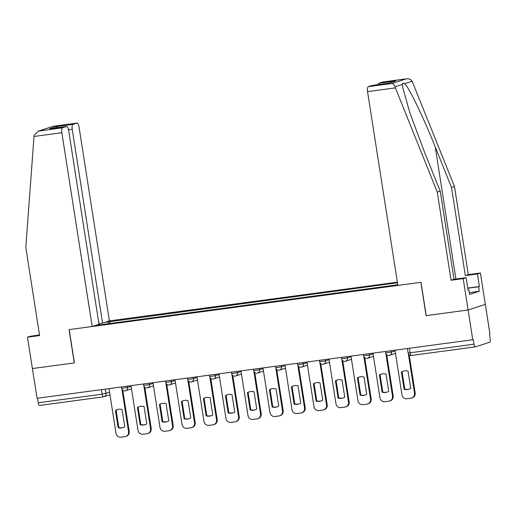 <?xml version="1.0" encoding="UTF-8"?>
<svg xmlns="http://www.w3.org/2000/svg" width="516" height="516" viewBox="0 0 516 516"><rect width="100%" height="100%" fill="white"/><g stroke="black" fill="none" stroke-linecap="round" stroke-linejoin="round"><path stroke-width="0.77" d="M397.372 282.175L109.392 320.881L79.051 127.104A4.547 1.561 82.3 0 0 76.936 123.092A4.547 1.561 82.3 0 0 76.839 123.111L73.027 124.356A4.547 1.561 82.3 0 0 72.221 129.329L68.538 129.826M426.222 315.605L468.102 310L485.324 304.375L489.974 334.104L489.478 334.271L490.2 338.902A3.032 1.038 82.3 0 1 489.665 342.218L475.462 346.862A3.032 1.038 82.3 0 1 475.397 346.875L411.516 355.46A3.032 1.038 -97.7 0 1 410.11 352.783L473.985 344.198A3.032 1.038 82.3 0 0 475.397 346.875M39.519 334.994L30.438 336.219L27.477 337.187L37.049 398.288L472.759 339.734L468.102 310L485.324 304.375L480.409 273.003L477.448 273.97L465.322 275.596L468.283 274.628L480.409 273.003M426.087 315.65L420.869 282.329L69.196 329.595L74.414 362.909L32.392 368.559L74.272 362.929L69.054 329.614L92.177 326.505L61.83 132.728L33.998 136.469L34.12 135.347L38.19 131.154L62.636 127.755A4.547 1.561 82.3 0 0 61.83 132.728M103.49 396.849L39.745 405.415A3.032 1.038 -97.7 0 1 39.68 405.434A3.032 1.038 -97.7 0 1 38.274 402.757L102.149 394.172L109.579 392.289M37.565 398.223L38.274 402.757M473.985 344.198L473.262 339.567L472.759 339.734M100.214 324.809L397.784 284.774M100.098 324.596L96.569 325.067M105 322.313L108.528 321.842L108.225 323.732M397.468 282.781L108.528 321.842M110.024 323.487L109.708 321.455M401.403 371.972A9.469 8.875 71.9 0 1 403.131 371.178A9.469 8.875 71.9 0 1 408.033 371.081L410.742 388.387A9.469 8.875 71.9 0 1 409.014 389.18A9.469 8.875 71.9 0 1 404.112 389.277L401.403 371.972L402.054 371.759A9.469 8.875 71.9 0 1 403.46 371.081M402.054 371.759L404.763 389.064A9.469 8.875 71.9 0 0 409.336 389.064M409.188 354.795L415.167 392.94A4.547 4.257 71.9 0 1 412.349 397.83L411.691 398.042A4.547 4.257 -108.1 0 0 414.509 393.153L415.167 392.94M394.972 350.19L401.964 394.843A4.547 4.257 -108.1 0 0 406.892 398.758L410.981 398.204A4.547 4.257 -108.1 0 0 411.691 398.042M408.324 353.634L414.509 393.153M404.112 389.277L404.763 389.064M379.408 374.926A9.469 8.875 71.9 0 1 381.137 374.132A9.469 8.875 71.9 0 1 386.033 374.036L388.742 391.341A9.469 8.875 71.9 0 1 387.019 392.134A9.469 8.875 71.9 0 1 382.117 392.231L379.408 374.926L380.06 374.713A9.469 8.875 71.9 0 1 381.466 374.036M380.06 374.713L382.769 392.018A9.469 8.875 71.9 0 0 387.342 392.025M386.723 354.763L393.166 395.901A4.547 4.257 71.9 0 1 390.348 400.79L389.696 401.003A4.547 4.257 -108.1 0 0 392.515 396.114L393.166 395.901M372.971 353.144L379.963 397.797A4.547 4.257 -108.1 0 0 384.897 401.712L388.987 401.164A4.547 4.257 -108.1 0 0 389.696 401.003M385.858 353.602L392.515 396.114M382.117 392.231L382.769 392.018M357.407 377.886A9.469 8.875 71.9 0 1 359.136 377.093A9.469 8.875 71.9 0 1 364.038 376.996L366.747 394.301A9.469 8.875 71.9 0 1 365.018 395.088A9.469 8.875 71.9 0 1 360.116 395.192L357.407 377.886L358.059 377.673A9.469 8.875 71.9 0 1 359.465 376.99M358.059 377.673L360.774 394.979A9.469 8.875 71.9 0 0 365.341 394.979M364.728 357.723L371.172 398.855A4.547 4.257 71.9 0 1 368.353 403.744L367.702 403.957A4.547 4.257 -108.1 0 0 370.52 399.068L371.172 398.855M350.977 356.098L357.969 400.758A4.547 4.257 -108.1 0 0 362.896 404.667L366.986 404.118A4.547 4.257 -108.1 0 0 367.702 403.957M363.857 356.556L370.52 399.068M360.116 395.192L360.774 394.979M465.322 275.596L451.513 187.45L454.48 186.482L412.129 81.251C410.923 79.29 408.891 78.496 406.021 78.871L382.55 82.025A4.547 1.561 -97.7 0 1 382.64 82.005A4.547 1.561 -97.7 0 1 382.743 81.999M451.513 187.45L435.24 146.963C423.836 118.151 408.62 86.675 404.654 83.689C403.344 82.773 402.615 83.011 402.467 84.405L402.738 87.462L409.917 112.946L423.946 150.653L440.219 191.139L454.028 279.285L466.154 277.66L468.115 290.205L468.921 289.947L469.625 294.43L479.312 291.263L478.609 286.78L467.806 288.231M454.48 186.482L468.283 274.628M368.34 86.669L391.818 83.515C393.192 83.624 394.256 84.74 394.998 86.849L437.258 192.107L451.061 280.252L463.194 278.627L468.102 310L426.222 315.631L421.004 282.31L397.881 285.419L367.54 91.642A4.547 1.561 -97.7 0 1 368.34 86.669L372.159 85.424A4.547 1.561 -97.7 0 1 372.255 85.398A4.547 1.561 -97.7 0 1 372.352 85.392M463.194 278.627L466.154 277.66M467.786 288.083L479.409 286.515L477.448 273.97M479.409 286.515L478.609 286.78M451.061 280.252L454.028 279.285M437.258 192.107L440.219 191.139M377.931 84.637A4.547 1.561 -97.7 0 1 378.731 83.269L382.55 82.025M468.096 290.057L468.921 289.947M479.312 291.263L469.334 292.604M388.742 83.192L372.159 85.424M378.731 83.269L395.649 80.999L388.761 83.179M382.64 82.005L406.389 78.813L391.818 83.515M33.998 136.469L25.8 247.403L39.603 335.555L27.477 337.187M109.392 320.881L102.568 323.113L72.221 129.329M92.177 326.505L99.001 324.274L68.66 130.496A4.547 1.561 82.3 0 0 66.545 126.484A4.547 1.561 82.3 0 0 66.454 126.504L62.636 127.755M98.898 323.603L102.568 323.113M58.018 127.633L56.109 126.633L73.027 124.356M66.454 126.504L50.258 128.684M76.839 123.111L53.193 126.278L38.19 131.154M335.413 380.84A9.469 8.875 71.9 0 1 337.142 380.047A9.469 8.875 71.9 0 1 342.037 379.95L344.752 397.255A9.469 8.875 71.9 0 1 343.024 398.049A9.469 8.875 71.9 0 1 338.122 398.146L335.413 380.84L336.064 380.627A9.469 8.875 71.9 0 1 337.47 379.95M336.064 380.627L338.773 397.933A9.469 8.875 71.9 0 0 343.346 397.933M342.734 360.678L349.171 401.809A4.547 4.257 71.9 0 1 346.352 406.698L345.701 406.911A4.547 4.257 -108.1 0 0 348.519 402.022L349.171 401.809M328.976 359.059L335.968 403.712A4.547 4.257 -108.1 0 0 340.902 407.627L344.991 407.072A4.547 4.257 -108.1 0 0 345.701 406.911M341.863 359.517L348.519 402.022M338.122 398.146L338.773 397.933M313.412 383.794A9.469 8.875 71.9 0 1 315.141 383.001A9.469 8.875 71.9 0 1 320.043 382.904L322.752 400.21A9.469 8.875 71.9 0 1 321.023 401.003A9.469 8.875 71.9 0 1 316.127 401.1L313.412 383.794L314.07 383.582A9.469 8.875 71.9 0 1 315.47 382.904M314.07 383.582L316.779 400.887A9.469 8.875 71.9 0 0 321.352 400.893M320.733 363.632L327.176 404.77A4.547 4.257 71.9 0 1 324.358 409.659L323.706 409.872A4.547 4.257 -108.1 0 0 326.525 404.983L327.176 404.77M306.981 362.013L313.973 406.666A4.547 4.257 -108.1 0 0 318.907 410.581L322.997 410.033A4.547 4.257 -108.1 0 0 323.706 409.872M319.868 362.471L326.525 404.983M316.127 401.1L316.779 400.887M291.417 386.755A9.469 8.875 71.9 0 1 293.146 385.962A9.469 8.875 71.9 0 1 298.048 385.865L300.757 403.17A9.469 8.875 71.9 0 1 299.028 403.963A9.469 8.875 71.9 0 1 294.126 404.06L291.417 386.755L292.069 386.542A9.469 8.875 71.9 0 1 293.475 385.858M292.069 386.542L294.778 403.847A9.469 8.875 71.9 0 0 299.351 403.847M298.738 366.592L305.175 407.724A4.547 4.257 71.9 0 1 302.357 412.613L301.705 412.826A4.547 4.257 -108.1 0 0 304.524 407.937L305.175 407.724M284.98 364.967L291.979 409.627A4.547 4.257 -108.1 0 0 296.906 413.535L300.996 412.987A4.547 4.257 -108.1 0 0 301.705 412.826M297.867 365.425L304.524 407.937M294.126 404.06L294.778 403.847M269.423 389.709A9.469 8.875 71.9 0 1 271.145 388.916A9.469 8.875 71.9 0 1 276.047 388.819L278.756 406.124A9.469 8.875 71.9 0 1 277.028 406.918A9.469 8.875 71.9 0 1 272.132 407.014L269.423 389.709L270.074 389.496A9.469 8.875 71.9 0 1 271.474 388.819M270.074 389.496L272.783 406.802A9.469 8.875 71.9 0 0 277.356 406.802M276.737 369.546L283.181 410.678A4.547 4.257 71.9 0 1 280.362 415.567L279.711 415.78A4.547 4.257 -108.1 0 0 282.529 410.891L283.181 410.678M262.986 367.927L269.978 412.581A4.547 4.257 -108.1 0 0 274.912 416.496L279.001 415.941A4.547 4.257 -108.1 0 0 279.711 415.78M275.873 368.385L282.529 410.891M272.132 407.014L272.783 406.802M247.422 392.663A9.469 8.875 71.9 0 1 249.151 391.876A9.469 8.875 71.9 0 1 254.053 391.773L256.762 409.078A9.469 8.875 71.9 0 1 255.033 409.872A9.469 8.875 71.9 0 1 250.131 409.968L247.422 392.663L248.073 392.45A9.469 8.875 71.9 0 1 249.48 391.773M248.073 392.45L250.789 409.756A9.469 8.875 71.9 0 0 255.356 409.762M254.743 372.5L261.186 413.638A4.547 4.257 71.9 0 1 258.368 418.528L257.71 418.74A4.547 4.257 -108.1 0 0 260.528 413.851L261.186 413.638M240.991 370.881L247.983 415.535A4.547 4.257 -108.1 0 0 252.911 419.45L257 418.902A4.547 4.257 -108.1 0 0 257.71 418.74M253.872 371.339L260.528 413.851M250.131 409.968L250.789 409.756M225.428 395.624A9.469 8.875 71.9 0 1 227.156 394.83A9.469 8.875 71.9 0 1 232.052 394.734L234.761 412.039A9.469 8.875 71.9 0 1 233.039 412.832A9.469 8.875 71.9 0 1 228.137 412.929L225.428 395.624L226.079 395.411A9.469 8.875 71.9 0 1 227.485 394.727M226.079 395.411L228.788 412.716A9.469 8.875 71.9 0 0 233.361 412.716M232.748 375.461L239.185 416.593A4.547 4.257 71.9 0 1 236.367 421.482L235.715 421.695A4.547 4.257 -108.1 0 0 238.534 416.805L239.185 416.593M218.99 373.836L225.982 418.495A4.547 4.257 -108.1 0 0 230.916 422.404L235.006 421.856A4.547 4.257 -108.1 0 0 235.715 421.695M231.877 374.293L238.534 416.805M228.137 412.929L228.788 412.716M203.427 398.578A9.469 8.875 71.9 0 1 205.155 397.784A9.469 8.875 71.9 0 1 210.057 397.688L212.766 414.993A9.469 8.875 71.9 0 1 211.038 415.786A9.469 8.875 71.9 0 1 206.142 415.883L203.427 398.578L204.084 398.365A9.469 8.875 71.9 0 1 205.484 397.688M204.084 398.365L206.793 415.67A9.469 8.875 71.9 0 0 211.36 415.67M210.747 378.415L217.191 419.547A4.547 4.257 71.9 0 1 214.372 424.436L213.721 424.649A4.547 4.257 -108.1 0 0 216.539 419.76L217.191 419.547M196.996 376.796L203.988 421.449A4.547 4.257 -108.1 0 0 208.922 425.365L213.011 424.81A4.547 4.257 -108.1 0 0 213.721 424.649M209.877 377.254L216.539 419.76M206.142 415.883L206.793 415.67M181.432 401.532A9.469 8.875 71.9 0 1 183.161 400.745A9.469 8.875 71.9 0 1 188.056 400.642L190.772 417.947A9.469 8.875 71.9 0 1 189.043 418.74A9.469 8.875 71.9 0 1 184.141 418.837L181.432 401.532L182.084 401.319A9.469 8.875 71.9 0 1 183.49 400.642M182.084 401.319L184.793 418.624A9.469 8.875 71.9 0 0 189.366 418.631M188.753 381.369L195.19 422.507A4.547 4.257 71.9 0 1 192.371 427.396L191.72 427.609A4.547 4.257 -108.1 0 0 194.538 422.72L195.19 422.507M174.995 379.75L181.987 424.404A4.547 4.257 -108.1 0 0 186.921 428.319L191.01 427.77A4.547 4.257 -108.1 0 0 191.72 427.609M187.882 380.208L194.538 422.72M184.141 418.837L184.793 418.624M159.438 404.492A9.469 8.875 71.9 0 1 161.16 403.699A9.469 8.875 71.9 0 1 166.062 403.602L168.771 420.908A9.469 8.875 71.9 0 1 167.042 421.701A9.469 8.875 71.9 0 1 162.147 421.798L159.438 404.492L160.089 404.28A9.469 8.875 71.9 0 1 161.489 403.596M160.089 404.28L162.798 421.585A9.469 8.875 71.9 0 0 167.371 421.585M166.752 384.33L173.195 425.461A4.547 4.257 71.9 0 1 170.377 430.35L169.725 430.563A4.547 4.257 -108.1 0 0 172.544 425.674L173.195 425.461M153 382.704L159.992 427.364A4.547 4.257 -108.1 0 0 164.927 431.273L169.016 430.725A4.547 4.257 -108.1 0 0 169.725 430.563M165.888 383.162L172.544 425.674M162.147 421.798L162.798 421.585M137.437 407.447A9.469 8.875 71.9 0 1 139.165 406.653A9.469 8.875 71.9 0 1 144.067 406.556L146.776 423.862A9.469 8.875 71.9 0 1 145.048 424.655A9.469 8.875 71.9 0 1 140.146 424.752L137.437 407.447L138.088 407.234A9.469 8.875 71.9 0 1 139.494 406.556M138.088 407.234L140.797 424.539A9.469 8.875 71.9 0 0 145.37 424.539M144.757 387.284L151.194 428.415A4.547 4.257 71.9 0 1 148.376 433.305L147.724 433.517A4.547 4.257 -108.1 0 0 150.543 428.628L151.194 428.415M131 385.665L137.998 430.318A4.547 4.257 -108.1 0 0 142.926 434.233L147.015 433.685A4.547 4.257 -108.1 0 0 147.724 433.517M143.887 386.123L150.543 428.628M140.146 424.752L140.797 424.539M115.442 410.401A9.469 8.875 71.9 0 1 117.171 409.614A9.469 8.875 71.9 0 1 122.066 409.51L124.775 426.816A9.469 8.875 71.9 0 1 123.047 427.609A9.469 8.875 71.9 0 1 118.151 427.706L115.442 410.401L116.094 410.188A9.469 8.875 71.9 0 1 117.493 409.51M116.094 410.188L118.803 427.493A9.469 8.875 71.9 0 0 123.376 427.5M122.756 390.244L129.2 431.376A4.547 4.257 71.9 0 1 126.381 436.265L125.73 436.478A4.547 4.257 -108.1 0 0 128.549 431.589L129.2 431.376M109.005 388.619L115.997 433.272A4.547 4.257 -108.1 0 0 120.931 437.187L125.02 436.639A4.547 4.257 -108.1 0 0 125.73 436.478M121.892 389.077L128.549 431.589M118.151 427.706L118.803 427.493M121.466 386.942L121.692 388.367L127.504 387.522L131.109 386.342M127.291 386.162L127.504 387.522A3.032 2.838 71.9 0 1 125.149 390.889M143.461 383.988L143.687 385.413L149.498 384.568L153.104 383.388M149.285 383.207L149.498 384.568A3.032 2.838 71.9 0 1 147.15 387.935M165.462 381.034L165.681 382.459L171.499 381.608L175.105 380.434M171.286 380.247L171.499 381.608A3.032 2.838 71.9 0 1 169.145 384.975M187.456 378.073L187.682 379.499L193.494 378.654L197.099 377.473M193.281 377.293L193.494 378.654A3.032 2.838 71.9 0 1 191.146 382.021M209.457 375.119L209.677 376.545L215.495 375.693L219.1 374.519M215.282 374.339L215.495 375.693A3.032 2.838 71.9 0 1 213.14 379.067M231.452 372.165L231.678 373.59L237.489 372.739L241.095 371.559M237.276 371.378L237.489 372.739A3.032 2.838 71.9 0 1 235.135 376.106M253.453 369.204L253.672 370.63L259.483 369.785L263.096 368.605M259.271 368.424L259.483 369.785A3.032 2.838 71.9 0 1 257.136 373.152M275.447 366.25L275.673 367.676L281.484 366.824L285.09 365.651M281.272 365.47L281.484 366.824A3.032 2.838 71.9 0 1 279.13 370.191M297.442 363.296L297.668 364.722L303.479 363.87L307.085 362.69M303.266 362.509L303.479 363.87A3.032 2.838 71.9 0 1 301.131 367.237M319.443 360.336L319.662 361.761L325.48 360.916L329.085 359.736M325.267 359.555L325.48 360.916A3.032 2.838 71.9 0 1 323.126 364.283M341.437 357.382L341.663 358.807L347.474 357.956L351.08 356.782M347.262 356.601L347.474 357.956A3.032 2.838 71.9 0 1 345.12 361.323M363.438 354.428L363.657 355.853L369.475 355.002L373.081 353.821M369.262 353.641L369.475 355.002A3.032 2.838 71.9 0 1 367.121 358.368M385.433 351.467L385.658 352.892L391.47 352.047L395.075 350.867M391.257 350.687L391.47 352.047A3.032 2.838 71.9 0 1 389.116 355.414M105.296 389.116L105.974 393.463A3.032 2.838 -108.1 0 1 103.619 396.836A3.032 1.038 -97.7 0 1 103.555 396.849A3.032 1.038 -97.7 0 1 102.149 394.172L101.439 389.638M475.326 346.875L411.581 355.447A3.032 1.038 -97.7 0 1 411.516 355.46A3.032 3.032 0 0 1 408.124 352.925L410.11 352.783L409.401 348.248M412.129 81.251L404.654 83.689M402.467 84.405L394.998 86.849M395.649 80.999L389.077 83.147M395.372 87.901L367.54 91.642M455.925 279.033L435.24 146.963M53.361 126.265L39.158 130.909M49.53 128.781L56.109 126.633M385.658 352.892A3.032 3.032 0 0 0 389.593 355.305L395.469 353.383M363.657 355.853A3.032 3.032 0 0 0 367.592 358.259L373.474 356.343M341.663 358.807A3.032 3.032 0 0 0 345.597 361.219L351.473 359.297M319.662 361.761A3.032 3.032 0 0 0 323.596 364.173L329.479 362.251M297.668 364.722A3.032 3.032 0 0 0 301.602 367.128L307.478 365.212M275.673 367.676A3.032 3.032 0 0 0 279.608 370.088L285.483 368.166M253.672 370.63A3.032 3.032 0 0 0 257.607 373.042L263.489 371.12M231.678 373.59A3.032 3.032 0 0 0 235.612 375.996L241.488 374.081M209.677 376.545A3.032 3.032 0 0 0 213.611 378.957L219.494 377.035M187.682 379.499A3.032 3.032 0 0 0 191.617 381.911L197.493 379.989M165.681 382.459A3.032 3.032 0 0 0 169.616 384.865L175.498 382.949M143.687 385.413A3.032 3.032 0 0 0 147.621 387.826L153.497 385.904M121.692 388.367A3.032 3.032 0 0 0 125.627 390.78L131.503 388.858M407.427 348.513L408.124 352.925M109.972 394.805L104.097 396.727A3.032 3.032 0 0 1 103.555 396.849L39.68 405.434M372.255 85.398L388.909 83.16M66.545 126.484L49.897 128.723M53.193 126.278L76.936 123.092"/></g></svg>
